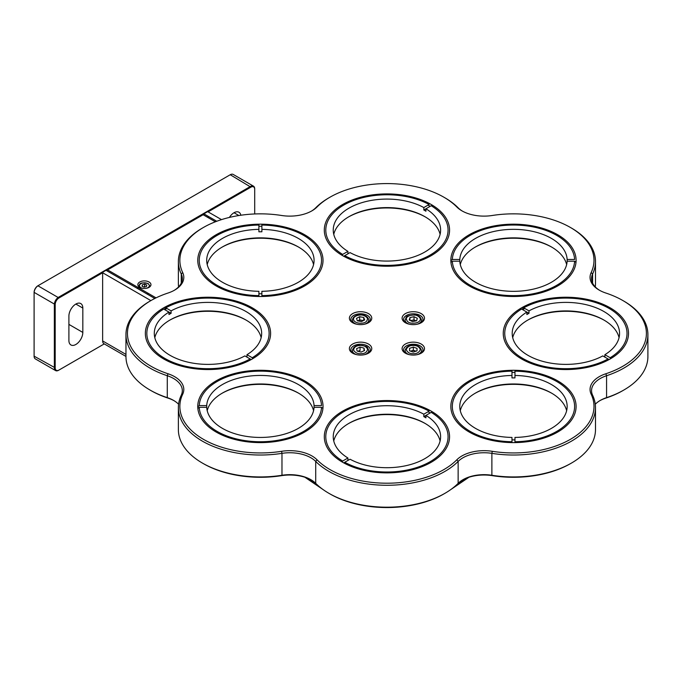 <?xml version="1.0" encoding="UTF-8"?>
<svg xmlns="http://www.w3.org/2000/svg" width="682" height="682" viewBox="0 0 682 682"><rect width="100%" height="100%" fill="white"/><g stroke="black" fill="none" stroke-linecap="round" stroke-linejoin="round"><path stroke-width="1.02" d="M125.957 354.41L102.641 340.94A5.968 3.444 120 0 0 103.877 343.677L125.957 356.422M254.701 213.96L254.701 188.863A5.968 3.444 120 0 0 253.465 186.135A5.968 3.444 120 0 0 250.482 186.433L58.567 297.233A5.968 3.444 120 0 0 54.347 304.539L54.347 367.854A5.968 3.444 120 0 0 55.583 370.582A5.968 3.444 120 0 0 58.567 370.292L104.269 343.899L58.984 370.045A5.371 3.103 120 0 1 55.191 367.854L55.191 304.539A5.371 3.103 120 0 1 58.984 297.966L102.641 272.757L150.884 300.609M102.641 340.94L102.641 273.005M221.505 219.621L207.882 211.752M208.087 216.262L208.087 217.601M207.456 211.752L203.875 213.824L216.757 221.266M154.797 298.486L106.017 270.319L102.428 272.391M139.759 287.369A6.564 3.785 0 0 0 146.911 288.188A6.564 3.785 0 0 0 150.961 284.692A6.564 3.785 0 0 0 144.396 280.899A6.564 3.785 0 0 0 137.841 284.692A6.564 3.785 0 0 0 139.759 287.369M156.042 297.863L107.594 269.893L203.134 214.736L215.359 221.795M147.031 294.002A6.564 3.785 0 0 0 148.48 293.499M145.019 286.764A6.564 3.785 0 0 0 144.158 286.747M107.594 269.893L107.176 270.626L107.594 269.893M146.485 286.542L146.758 285.059L144.669 284.181L142.308 284.786L142.035 286.269L144.124 287.148L146.485 286.542M150.031 286.636A5.669 3.274 0 0 0 150.066 286.269L148.25 283.618C143.399 282.527 140.543 282.732 139.682 284.249L138.736 286.269A5.669 3.274 0 0 0 138.77 286.636M144.669 284.181L144.669 286.619L145.249 286.858M143.552 286.9L144.669 286.619M142.308 284.786L142.308 286.38M229.408 217.422A9.846 5.686 -60 0 1 238.947 212.238A9.846 5.686 -60 0 1 240.848 215.231M82.82 332.424A9.846 5.686 -60 0 1 78.524 342.321A9.846 5.686 -60 0 1 70.937 344.964A9.846 5.686 -60 0 1 68.899 340.454L68.899 316.107A9.846 5.686 -60 0 1 73.196 306.201A9.846 5.686 -60 0 1 80.774 303.567A9.846 5.686 -60 0 1 82.82 308.068L82.82 332.424L68.899 324.385M254.701 189.349A5.371 3.103 120 0 0 250.899 187.158L208.087 211.88M204.293 214.071L203.134 214.736M107.176 270.14L106.435 270.566M58.984 297.966L37.894 285.784A5.371 3.103 120 0 0 34.1 292.365L55.191 304.539M55.191 367.854L34.1 356.166A5.968 3.444 120 0 0 35.336 358.894L55.583 370.582M34.1 356.166L34.1 292.851A5.968 3.444 120 0 1 38.32 285.545L230.235 174.737L250.899 187.158M253.465 186.135L233.218 174.447A5.968 3.444 120 0 0 230.235 174.737M34.1 292.365L34.1 292.851M168.028 398.109L167.286 397.64A82.019 47.356 180 0 1 149.98 390.01L151.037 390.624A80.527 46.495 0 0 0 168.028 398.109A31.312 18.082 180 0 1 174.089 400.718M281.581 475.652L281.973 475.269A82.019 47.356 180 0 1 202.392 463.069L203.449 463.675A80.527 46.495 0 0 0 281.581 475.652A31.312 18.082 180 0 1 311.427 480.009M328.929 493.325L329.986 493.938A80.527 46.495 0 0 0 443.871 493.938L444.928 493.325A82.019 47.356 180 0 1 328.929 493.325A82.019 47.356 180 0 1 315.715 483.342A29.829 17.221 180 0 0 310.907 479.702A29.829 17.221 180 0 0 281.973 475.269L281.973 453.351A29.829 17.221 180 0 1 315.715 461.424L315.715 483.342M462.43 480.009A31.312 18.082 180 0 1 492.276 475.652A80.527 46.495 0 0 0 570.408 463.675L571.465 463.069A82.019 47.356 180 0 1 491.884 475.269L492.276 475.652M599.768 400.718A31.312 18.082 180 0 1 605.829 398.109A80.527 46.495 0 0 0 622.819 390.624L623.877 390.01A82.019 47.356 180 0 1 606.571 397.64L605.829 398.109M149.98 390.01A82.019 47.356 180 0 1 125.957 356.524L125.957 334.615A82.019 47.356 180 0 1 149.98 301.129L151.037 300.515A80.527 46.495 180 0 1 168.028 293.03A31.312 18.082 180 0 0 174.635 290.114A31.312 18.082 180 0 0 182.699 272.57A80.527 46.495 180 0 1 203.449 227.464A80.527 46.495 180 0 1 281.581 215.486A31.312 18.082 180 0 0 311.964 210.823A31.312 18.082 180 0 0 317.011 207.013A80.527 46.495 180 0 1 329.986 197.2A80.527 46.495 180 0 1 443.871 197.2A80.527 46.495 180 0 1 456.846 207.013L458.142 207.797A82.019 47.356 180 0 0 444.928 197.814L443.871 197.2M178.582 286.883A82.019 47.356 180 0 1 178.369 283.473L178.369 261.556A82.019 47.356 180 0 1 202.392 228.069L203.449 227.464M456.846 207.013A31.312 18.082 180 0 0 461.893 210.823A31.312 18.082 180 0 0 492.276 215.486A80.527 46.495 180 0 1 570.408 227.464L571.465 228.069A82.019 47.356 180 0 1 595.488 261.556L595.488 283.473A82.019 47.356 180 0 1 595.275 286.883M570.408 227.464A80.527 46.495 180 0 1 591.158 272.57A31.312 18.082 180 0 0 599.222 290.114A31.312 18.082 180 0 0 605.829 293.03A80.527 46.495 180 0 1 622.819 300.515L623.877 301.129A82.019 47.356 180 0 1 647.9 334.615L647.9 356.524A82.019 47.356 180 0 1 623.877 390.01M595.275 404.255A29.829 17.221 180 0 1 600.279 400.419A29.829 17.221 180 0 1 606.571 397.64L606.571 375.722A82.019 47.356 180 0 0 647.9 334.615M622.819 300.515A80.527 46.495 180 0 1 605.829 373.762L606.571 375.722A29.829 17.221 180 0 0 591.541 390.675A29.829 17.221 180 0 0 592.598 395.21A82.019 47.356 180 0 1 595.488 407.666L595.488 429.583A82.019 47.356 180 0 1 571.465 463.069M444.928 493.325A82.019 47.356 180 0 0 458.142 483.342A29.829 17.221 180 0 1 462.95 479.702A29.829 17.221 180 0 1 491.884 475.269L491.884 453.351A82.019 47.356 180 0 0 595.488 407.666M202.392 463.069A82.019 47.356 180 0 1 178.369 429.583L178.369 407.666A82.019 47.356 180 0 1 181.259 395.21A29.829 17.221 180 0 0 182.316 390.675A29.829 17.221 180 0 0 167.286 375.722A82.019 47.356 180 0 1 125.957 334.615M151.037 300.515A80.527 46.495 180 0 0 168.028 373.762L167.286 375.722L167.286 397.64A29.829 17.221 180 0 1 173.578 400.419A29.829 17.221 180 0 1 178.582 404.255M181.259 283.073L181.259 274.011A29.829 17.221 180 0 1 182.316 278.546A29.829 17.221 180 0 1 174.089 290.421M182.699 272.57L181.259 274.011A82.019 47.356 180 0 1 178.369 261.556M329.986 197.2L328.929 197.814A82.019 47.356 180 0 0 315.715 207.797A29.829 17.221 180 0 1 311.427 211.13M462.43 211.13A29.829 17.221 180 0 1 458.142 207.797M595.488 261.556A82.019 47.356 180 0 1 592.598 274.011L592.598 283.073M599.768 290.421A29.829 17.221 180 0 1 591.541 278.546A29.829 17.221 180 0 1 592.598 274.011L591.158 272.57M458.142 483.342L458.142 461.424A29.829 17.221 180 0 1 491.884 453.351L492.276 451.305A80.527 46.495 180 0 0 570.408 439.327A80.527 46.495 180 0 0 591.158 394.213A31.312 18.082 180 0 1 605.829 373.762M456.846 459.779L458.142 461.424A82.019 47.356 180 0 1 386.933 485.277A82.019 47.356 180 0 1 315.715 461.424L317.011 459.779A80.527 46.495 180 0 0 386.933 483.206A80.527 46.495 180 0 0 456.846 459.779A31.312 18.082 180 0 1 492.276 451.305M317.011 459.779A31.312 18.082 180 0 0 281.581 451.305L281.973 453.351A82.019 47.356 180 0 1 178.369 407.666M281.581 451.305A80.527 46.495 180 0 1 203.449 439.327A80.527 46.495 180 0 1 182.699 394.213L181.259 395.21M168.028 373.762A31.312 18.082 180 0 1 182.699 394.213M469.182 285.903L469.182 285.903A62.633 36.163 180 0 1 469.182 234.77A62.633 36.163 180 0 1 557.757 234.77A62.633 36.163 180 0 1 557.757 285.903A62.633 36.163 180 0 1 469.182 285.903M342.645 255.648A62.633 36.163 180 0 1 342.637 255.648A62.633 36.163 180 0 1 342.645 204.506A62.633 36.163 180 0 1 431.22 204.506A62.633 36.163 180 0 1 431.22 255.648A62.633 36.163 180 0 1 342.645 255.648M216.1 285.903L216.1 285.903A62.633 36.163 180 0 1 216.1 234.77A62.633 36.163 180 0 1 304.683 234.77A62.633 36.163 180 0 1 304.683 285.903A62.633 36.163 180 0 1 216.1 285.903M163.689 358.962L163.689 358.962A62.633 36.163 180 0 1 163.689 307.821A62.633 36.163 180 0 1 252.263 307.821A62.633 36.163 180 0 1 252.263 358.962A62.633 36.163 180 0 1 163.689 358.962M216.1 432.021L216.1 432.021A62.633 36.163 180 0 1 216.1 380.88A62.633 36.163 180 0 1 304.683 380.88A62.633 36.163 180 0 1 304.683 432.021A62.633 36.163 180 0 1 216.1 432.021M342.645 462.277A62.633 36.163 180 0 1 342.637 462.277A62.633 36.163 180 0 1 342.645 411.144A62.633 36.163 180 0 1 431.22 411.144A62.633 36.163 180 0 1 431.22 462.277A62.633 36.163 180 0 1 342.645 462.277M521.594 358.962L521.594 358.962A62.633 36.163 180 0 1 521.594 307.821A62.633 36.163 180 0 1 610.168 307.821A62.633 36.163 180 0 1 610.168 358.962A62.633 36.163 180 0 1 521.594 358.962M405.381 353.182L405.381 353.182A11.185 6.453 180 0 1 405.381 344.043A11.185 6.453 180 0 1 421.203 344.043A11.185 6.453 180 0 1 421.203 353.182A11.185 6.453 180 0 1 405.381 353.182M405.381 322.739L405.381 322.739A11.185 6.453 180 0 1 405.381 313.609A11.185 6.453 180 0 1 421.203 313.609A11.185 6.453 180 0 1 421.203 322.739A11.185 6.453 180 0 1 405.381 322.739M352.662 322.739L352.662 322.739A11.185 6.453 180 0 1 352.662 313.609A11.185 6.453 180 0 1 368.476 313.609A11.185 6.453 180 0 1 368.476 322.739A11.185 6.453 180 0 1 352.662 322.739M352.662 353.182L352.662 353.182A11.185 6.453 180 0 1 352.662 344.043A11.185 6.453 180 0 1 368.476 344.043A11.185 6.453 180 0 1 368.476 353.182A11.185 6.453 180 0 1 352.662 353.182M469.182 432.021L469.182 432.021A62.633 36.163 180 0 1 469.182 380.88A62.633 36.163 180 0 1 557.757 380.88A62.633 36.163 180 0 1 557.757 432.021A62.633 36.163 180 0 1 469.182 432.021M430.154 206.322L430.154 206.339A61.141 35.302 0 0 0 428.006 205.146M342.134 255.324A61.141 35.302 0 0 0 343.174 255.946M261.879 226.262A61.141 35.302 0 0 0 258.904 226.262M251.735 359.269A61.141 35.302 0 0 0 252.775 358.638L252.255 357.735A61.141 35.302 -0 0 0 251.215 308.435A61.141 35.302 -0 0 0 165.811 307.829L171.088 310.873A53.682 30.997 180 0 1 245.938 311.478A53.682 30.997 180 0 1 261.666 333.396A53.682 30.997 180 0 1 246.978 354.691L252.255 357.735M166.902 308.46A61.141 35.302 0 0 0 164.746 309.654L164.754 309.645M430.154 412.977L430.154 412.96A61.141 35.302 0 0 0 428.006 411.775M342.134 461.953A61.141 35.302 0 0 0 343.174 462.584M609.64 359.269A61.141 35.302 0 0 0 610.671 358.638L610.16 357.735A61.141 35.302 0 0 0 609.111 308.435A61.141 35.302 0 0 0 523.716 307.829L528.985 310.873L528.985 313.311A53.682 30.997 0 0 0 526.879 314.53L526.879 312.092L521.602 309.048A61.141 35.302 0 0 0 522.651 358.357A61.141 35.302 0 0 0 608.046 358.954L602.769 355.91A53.682 30.997 180 0 1 544.645 361.861A53.682 30.997 180 0 1 512.199 333.396A53.682 30.997 180 0 1 526.879 312.092L528.985 313.311M524.808 308.46A61.141 35.302 0 0 0 522.651 309.654L522.659 309.645M420.632 353.481A9.693 5.592 0 0 0 422.985 349.832A9.693 5.592 0 0 0 413.292 344.231A9.693 5.592 0 0 0 403.599 349.832A9.693 5.592 0 0 0 405.943 353.481M420.632 323.046A9.693 5.592 0 0 0 422.985 319.389A9.693 5.592 0 0 0 413.292 313.797A9.693 5.592 0 0 0 403.599 319.389A9.693 5.592 0 0 0 405.943 323.046M367.913 323.046A9.693 5.592 0 0 0 370.258 319.389A9.693 5.592 0 0 0 360.565 313.797A9.693 5.592 0 0 0 350.872 319.389A9.693 5.592 0 0 0 353.225 323.046M367.913 353.481A9.693 5.592 0 0 0 370.258 349.832A9.693 5.592 0 0 0 360.565 344.231A9.693 5.592 0 0 0 350.872 349.832A9.693 5.592 0 0 0 353.225 353.481M514.961 372.381A61.141 35.302 0 0 0 511.977 372.381M420.811 353.361A9.693 5.592 0 0 0 420.257 353.003M406.327 353.003A9.693 5.592 0 0 0 405.773 353.361M619.06 337.658A53.682 30.997 0 0 0 603.843 320.003A53.682 30.997 0 0 0 527.919 320.003A53.682 30.997 0 0 0 512.702 337.658M528.985 310.873A53.682 30.997 180 0 1 603.843 311.478A53.682 30.997 180 0 1 619.563 333.396A53.682 30.997 180 0 1 604.883 354.691L610.16 357.735M604.883 357.129L604.883 354.691M604.363 320.301A55.174 31.858 0 0 0 527.399 320.301M608.566 359.857L608.046 358.954L609.103 359.567M522.659 308.443L523.716 307.829M566.64 410.709A53.682 30.997 0 0 0 551.431 393.054A53.682 30.997 0 0 0 475.507 393.054A53.682 30.997 0 0 0 460.29 410.709M514.961 375.467A53.682 30.997 180 0 1 551.431 384.529A53.682 30.997 180 0 1 567.151 406.446A53.682 30.997 180 0 1 514.961 437.435L514.961 441.74A61.141 35.302 0 0 0 570.237 419.558A61.141 35.302 0 0 0 556.7 381.485A61.141 35.302 0 0 0 514.961 371.161L514.961 377.905A53.682 30.997 0 0 0 511.977 377.905L511.977 371.161A61.141 35.302 0 0 0 470.23 381.485A61.141 35.302 0 0 0 456.701 419.558A61.141 35.302 0 0 0 511.977 441.74L511.977 437.435A53.682 30.997 180 0 1 459.779 406.446A53.682 30.997 180 0 1 511.977 375.467M511.977 439.864A53.682 30.997 0 0 0 514.961 439.864M551.951 393.361A55.174 31.858 0 0 0 474.987 393.361M511.977 442.601L511.977 441.74M514.961 441.74L514.961 442.601M440.103 440.973A53.682 30.997 0 0 0 424.895 423.317A53.682 30.997 0 0 0 348.971 423.317A53.682 30.997 0 0 0 333.754 440.973M423.82 416.625L425.935 415.406A53.682 30.997 180 0 1 440.615 436.71A53.682 30.997 180 0 1 408.16 465.175A53.682 30.997 180 0 1 350.037 459.225L344.76 462.268A61.141 35.302 -0 0 0 430.163 461.671A61.141 35.302 -0 0 0 431.203 412.363L425.935 415.406L425.935 417.844A53.682 30.997 0 0 0 424.895 417.231A53.682 30.997 0 0 0 423.82 416.625L423.82 414.196L429.097 411.144A61.141 35.302 -0 0 0 343.694 411.749A61.141 35.302 -0 0 0 342.654 461.058L347.931 458.006A53.682 30.997 180 0 1 333.242 436.71A53.682 30.997 180 0 1 365.697 408.245A53.682 30.997 180 0 1 423.82 414.196M347.931 460.444L347.931 458.006M425.415 423.624A55.174 31.858 0 0 0 348.451 423.624M344.24 463.172L344.76 462.268L343.711 462.882M342.125 461.978L342.654 461.058M432.26 412.977L431.203 412.363M313.567 410.709A53.682 30.997 0 0 0 298.349 393.054A53.682 30.997 0 0 0 222.426 393.054A53.682 30.997 0 0 0 207.217 410.709M298.349 384.529A53.682 30.997 180 0 1 314.052 405.585L321.512 405.585A61.141 35.302 -0 0 0 303.626 381.485A61.141 35.302 -0 0 0 217.157 381.485A61.141 35.302 -0 0 0 199.272 405.585L206.723 405.585A53.682 30.997 180 0 1 240.541 377.649A53.682 30.997 180 0 1 298.349 384.529M314.052 407.307A53.682 30.997 180 0 1 260.388 437.443A53.682 30.997 180 0 1 206.723 407.307L199.272 407.307A61.141 35.302 -0 0 0 260.388 441.748A61.141 35.302 -0 0 0 321.512 407.307L314.052 407.307L314.052 405.585M206.723 407.307L206.723 405.585M298.869 393.361A55.174 31.858 0 0 0 221.906 393.361M197.78 406.804L199.272 405.585M322.927 408.467L321.512 407.307M199.272 407.307L197.857 408.467M261.155 337.658A53.682 30.997 0 0 0 245.938 320.003A53.682 30.997 0 0 0 170.014 320.003A53.682 30.997 0 0 0 154.805 337.658M246.978 357.129L246.978 354.691M244.872 355.91A53.682 30.997 180 0 1 186.749 361.861A53.682 30.997 180 0 1 154.294 333.396A53.682 30.997 180 0 1 168.974 312.092L163.706 309.048A61.141 35.302 -0 0 0 164.746 358.357A61.141 35.302 -0 0 0 250.141 358.954L244.872 355.91M168.974 314.53L168.974 312.092L171.088 313.311A53.682 30.997 0 0 0 168.974 314.53M171.088 313.311L171.088 310.873M246.458 320.301A55.174 31.858 0 0 0 169.494 320.301M164.754 308.443L165.811 307.829M251.198 359.567L250.141 358.954L250.661 359.857M313.567 264.599A53.682 30.997 0 0 0 298.349 246.944A53.682 30.997 0 0 0 222.426 246.944A53.682 30.997 0 0 0 207.217 264.599M298.349 238.419A53.682 30.997 180 0 1 314.078 260.336A53.682 30.997 180 0 1 261.879 291.316L261.879 295.63A61.141 35.302 0 0 0 317.164 273.448A61.141 35.302 0 0 0 303.626 235.375A61.141 35.302 0 0 0 261.879 225.051L261.879 229.357A53.682 30.997 180 0 1 298.349 238.419M258.904 293.754A53.682 30.997 0 0 0 261.879 293.754M258.904 291.316A53.682 30.997 180 0 1 206.706 260.336A53.682 30.997 180 0 1 258.904 229.357L258.904 225.051A61.141 35.302 0 0 0 217.157 235.375A61.141 35.302 0 0 0 203.62 273.448A61.141 35.302 0 0 0 258.904 295.63L258.904 291.316M261.879 229.357L261.879 231.786A53.682 30.997 0 0 0 258.904 231.786L258.904 229.357M298.869 247.251A55.174 31.858 0 0 0 221.906 247.251M261.879 295.63L261.879 296.491M258.904 296.491L258.904 295.63M440.103 234.335A53.682 30.997 0 0 0 424.895 216.68A53.682 30.997 0 0 0 348.971 216.68A53.682 30.997 0 0 0 333.754 234.335M423.82 209.996L425.935 208.777A53.682 30.997 180 0 1 440.615 230.073A53.682 30.997 180 0 1 408.16 258.546A53.682 30.997 180 0 1 350.037 252.596L344.76 255.639A61.141 35.302 0 0 0 430.163 255.034A61.141 35.302 0 0 0 431.203 205.734L425.935 208.777L425.935 211.215A53.682 30.997 0 0 0 424.895 210.593A53.682 30.997 0 0 0 423.82 209.996L423.82 207.558L429.097 204.515A61.141 35.302 0 0 0 343.694 205.12A61.141 35.302 0 0 0 342.654 254.42L347.931 251.377L347.931 253.815M347.931 251.377A53.682 30.997 180 0 1 333.242 230.073A53.682 30.997 180 0 1 365.697 201.608A53.682 30.997 180 0 1 423.82 207.558M425.415 216.987A55.174 31.858 0 0 0 348.451 216.987M432.26 206.339L431.203 205.734M343.711 256.244L344.76 255.639L344.24 256.543M342.125 255.341L342.654 254.42M566.64 264.599A53.682 30.997 0 0 0 551.431 246.944A53.682 30.997 0 0 0 475.507 246.944A53.682 30.997 0 0 0 460.29 264.599M459.804 259.475A53.682 30.997 180 0 1 493.615 231.539A53.682 30.997 180 0 1 551.431 238.419A53.682 30.997 180 0 1 567.134 259.475L574.594 259.475A61.141 35.302 0 0 0 556.7 235.375A61.141 35.302 0 0 0 470.23 235.375A61.141 35.302 0 0 0 452.345 259.475L459.804 259.475L459.804 261.197L452.345 261.197A61.141 35.302 0 0 0 513.469 295.638A61.141 35.302 0 0 0 574.594 261.197L567.134 261.197L567.134 259.475M567.134 261.197A53.682 30.997 180 0 1 513.469 291.333A53.682 30.997 180 0 1 459.804 261.197M551.951 247.251A55.174 31.858 0 0 0 513.469 238.223A55.174 31.858 0 0 0 474.987 247.251M576 262.348L574.594 261.197M452.345 261.197L450.93 262.348M450.853 260.695L452.345 259.475M414.477 315.118C416.651 314.598 421.945 318.025 419.933 320.566C418.654 322.416 416.046 323.285 412.107 323.183C408.595 323.029 406.66 321.452 406.31 318.468C407.163 315.689 411.962 314.752 414.477 315.118M416.608 320.728L417.324 318.281L414.008 316.695L409.976 317.565L409.26 320.011L412.576 321.597L416.608 320.728M414.008 316.695L414.008 319.867L416.071 320.847M409.976 320.352L409.976 317.565M410.513 320.617L414.008 319.867M410.76 320.736A3.725 2.148 180 0 1 416.037 320.855M413.232 353.677C409.831 353.873 407.486 352.5 406.208 349.551C407.572 346.618 409.95 345.271 413.352 345.501C416.753 345.297 419.098 346.678 420.376 349.619C419.012 352.551 416.634 353.907 413.232 353.677M417 350.846L417.034 348.366L413.326 347.104L409.584 348.323L409.541 350.812L413.258 352.074L417 350.846M417.205 354.666A8.201 4.731 0 0 0 421.493 350.497C420.419 346.848 417.699 345.118 413.36 345.297C408.944 345.075 406.191 346.814 405.091 350.497A8.201 4.731 0 0 0 409.379 354.666M413.326 347.104L413.326 350.267L416.003 351.179M409.584 350.821L409.584 348.323M410.581 351.162L413.326 350.267M410.7 351.204A3.725 2.148 180 0 1 415.892 351.213M359.721 345.527C363.387 345.109 366.012 346.32 367.607 349.141C367.01 352.134 364.938 353.634 361.409 353.651C357.965 354.077 355.339 352.884 353.532 350.071C354.035 347.189 356.098 345.672 359.721 345.527M364.529 350.565L364.009 348.101L360.053 347.121L356.609 348.613L357.121 351.077L361.076 352.057L364.529 350.565M360.053 347.121L360.053 350.284M364.009 350.787L364.009 348.101M357.82 351.247L360.087 350.454M358.331 351.034A3.725 2.148 0 0 0 357.88 351.264M359.073 315.152C362.432 314.538 365.245 315.578 367.487 318.281C367.393 321.231 365.586 322.85 362.065 323.149A7.084 4.092 180 0 1 353.643 320.011A7.084 4.092 180 0 1 359.073 315.152M364.665 319.909L363.753 317.48L359.661 316.721L356.473 318.383L357.377 320.813L361.477 321.58L364.665 319.909M359.661 316.721L359.661 319.884L363.387 320.574M363.753 320.387L363.753 317.48M363.097 320.728A3.725 2.148 180 0 0 357.769 320.89L359.661 319.884M465.175 478.662A98.421 56.828 180 0 1 457.937 483.547M315.919 483.547A98.421 56.828 180 0 1 308.682 478.662M143.067 288.401A4.919 2.839 180 0 1 140.151 284.232A4.919 2.839 180 0 1 147.875 283.652A4.919 2.839 180 0 1 145.726 288.401M234.028 212.733L238.888 215.538M75.855 304.053L82.82 308.068M315.715 207.797L317.011 207.013M592.598 395.21L591.158 394.213M421.493 322.373L421.493 320.063A8.201 4.731 180 0 1 417.205 324.223M409.379 324.223A8.201 4.731 180 0 1 405.091 320.063C406.992 316.772 404.221 315.945 414.579 314.913C418.305 315.024 420.606 316.746 421.493 320.063M368.766 352.816L368.766 350.497A8.201 4.731 180 0 1 364.478 354.666M356.66 354.666A8.201 4.731 180 0 1 352.364 350.497C353.302 347.078 355.731 345.356 359.644 345.322C369.312 346.447 366.993 347.172 368.766 350.497M368.766 322.373L368.766 320.063A8.201 4.731 180 0 1 364.478 324.223M356.66 324.223A8.201 4.731 180 0 1 352.364 320.063C353.464 312.987 367.675 312.995 368.766 320.063M468.969 477.247L450.845 489.523M323.012 489.523L304.897 477.247M137.841 288.691L137.841 287.352M37.894 285.784L38.32 285.545M405.091 322.373L405.091 320.063M352.364 352.816L352.364 350.497M352.364 322.373L352.364 320.063"/></g></svg>
